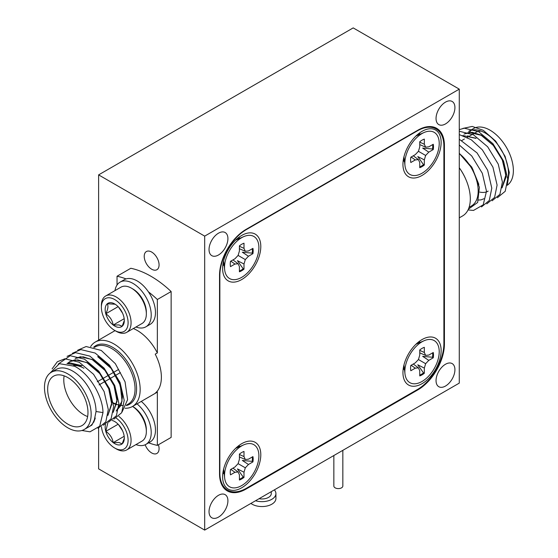 <?xml version="1.0" encoding="UTF-8"?>
<svg xmlns="http://www.w3.org/2000/svg" width="558" height="558" viewBox="0 0 558 558"><rect width="100%" height="100%" fill="white"/><g stroke="black" fill="none" stroke-linecap="round" stroke-linejoin="round"><path stroke-width="0.84" d="M459.276 217.843L462.603 215.925A37.205 21.483 -120 0 0 459.276 167.791A33.006 19.056 60 0 1 465.679 179.013M507.717 179.864A33.006 19.056 -120 0 0 485.153 132.992A33.006 19.056 -120 0 0 468.657 131.36L473.533 128.542A33.006 19.056 60 0 1 490.036 130.181A33.006 19.056 60 0 1 511.386 158.563A33.006 19.056 60 0 1 507.285 185.235M462.903 128.417L472.221 126.436L483.277 130.314L495.685 141.132L505.088 156.338L509.287 172.373L507.243 185.319M475.242 132.755L475.786 132.441A28.5 16.454 60 0 1 481.219 131.109M478.848 184.384L471.817 167.177L459.276 153.304M469.09 207.332L471.35 206.028A33.006 19.056 -120 0 0 477.236 182.766A33.006 19.056 -120 0 0 459.792 153.959L472.689 168.976L479.385 187.321L477.669 202.463L468.378 209.194M502.026 187.886L506.043 177.005L503.156 161.471L494.088 145.966L481.394 135.169L472.131 132.26L464.019 134.039L469.069 132.42L481.177 135.294L493.286 145.387L502.27 159.923L505.841 174.947L502.04 187.774M477.683 200.106L480.954 199.883M481.073 199.855L483.967 198.739M467.465 137.247A33.006 19.056 60 0 1 467.974 135.601M469.264 132.853A33.006 19.056 60 0 1 469.557 132.379M469.634 132.267A33.006 19.056 60 0 1 471.273 130.265M476.086 138.231L462.875 135.524M475.876 138.356L463.035 135.58M497.401 197.727L505.206 191.303L507.703 178.965L503.546 161.053L492.951 143.72L478.631 131.667L464.319 128.207L459.276 129.616M492.093 200.789L499.898 194.365L502.402 182.027L498.245 164.115L487.643 146.782L473.491 134.82L459.276 131.242M486.792 203.858L494.597 197.427L497.094 185.089L492.937 167.177L482.342 149.844L471.203 139.716L459.276 134.59M481.484 206.92L489.289 200.489L491.793 188.151L487.636 170.239L477.034 152.906L459.276 139.221M468.036 209.927L473.498 210.436L483.214 204.828L486.492 191.213L482.328 173.301L471.733 155.968L459.276 144.989M488.166 191.122A28.5 16.454 60 0 1 484.484 192.35M484.288 192.377A28.5 16.454 60 0 1 479.761 192.085M422.043 383.667A27 15.589 120 0 0 441.099 351.972A27 15.589 120 0 0 424.394 338.378A27 15.589 120 0 0 422.043 339.571A27 15.589 120 0 0 403.092 375.276A27 15.589 120 0 0 422.043 383.667M420.467 342.305A15.98 9.221 120 0 0 418.653 341.88A15.98 9.221 120 0 1 419.184 342.863M241.712 279.551A27 15.589 120 0 0 260.767 247.857A27 15.589 120 0 0 244.055 234.262A27 15.589 120 0 0 241.712 235.455A27 15.589 120 0 0 222.761 271.153A27 15.589 120 0 0 241.712 279.551M240.128 238.189A15.98 9.221 120 0 0 238.322 237.757M238.852 238.747A15.98 9.221 120 0 0 238.301 237.778M241.712 487.783A27 15.589 120 0 0 260.767 456.088A27 15.589 120 0 0 244.055 442.494A27 15.589 120 0 0 241.712 443.687A27 15.589 120 0 0 222.761 479.385A27 15.589 120 0 0 241.712 487.783M240.128 446.421A15.98 9.221 120 0 0 238.322 445.988M238.852 446.979A15.98 9.221 120 0 0 238.301 446.002M422.043 175.435A27 15.589 120 0 0 441.099 143.748A27 15.589 120 0 0 424.394 130.154A27 15.589 120 0 0 422.043 131.339A27 15.589 120 0 0 403.092 167.044A27 15.589 120 0 0 422.043 175.435M420.467 134.08A15.98 9.221 120 0 0 418.653 133.648M419.184 134.631A15.98 9.221 120 0 0 418.633 133.662M443.889 343.616L443.889 146.161A37.505 21.65 120 0 0 436.126 128.996A37.505 21.65 120 0 0 417.37 130.851L246.378 229.575A37.505 21.65 120 0 0 219.859 275.506L219.859 472.961A37.505 21.65 120 0 0 227.622 490.126A37.505 21.65 120 0 0 246.378 488.271L417.37 389.547A37.505 21.65 120 0 0 443.889 343.616L444.426 343.916L444.426 145.485L443.875 145.171M403.253 368.531A15.98 9.221 120 0 0 404.369 368.517M222.921 264.415A15.98 9.221 120 0 0 224.037 264.401M224.197 474.021A15.98 9.221 120 0 1 222.914 472.668A15.98 9.221 120 0 0 224.037 472.633M403.253 160.299A15.98 9.221 120 0 0 404.369 160.292M403.246 160.327A15.98 9.221 120 0 0 404.529 161.681M222.914 264.443A15.98 9.221 120 0 0 224.197 265.789M403.246 368.559A15.98 9.221 120 0 0 404.529 369.912M342.842 450.334L342.842 486.004A4.499 2.602 180 0 1 340.066 488.403A4.499 2.602 180 0 1 335.163 487.845A4.499 2.602 180 0 1 333.844 486.004L333.844 455.53M274.348 489.882A13.95 8.056 180 0 1 275.924 493.6A13.95 8.056 180 0 1 255.529 500.742M275.924 493.6L275.924 498.496A13.95 8.056 180 0 1 267.31 505.939A13.95 8.056 180 0 1 252.104 504.195A13.95 8.056 180 0 1 250.912 503.414M271.272 491.661L271.272 493.6A9.298 5.371 180 0 1 259.072 498.699M252.293 456.974A16.203 9.353 -60 0 1 252.397 458.676A16.203 9.353 -60 0 1 252.181 461.368L242.332 460.448L248.463 464.479L252.934 461.898A16.203 9.353 120 0 0 252.934 456.604L248.463 459.185L245.311 459.499L243.999 456.604L243.999 451.45A16.203 9.353 120 0 0 239.417 454.093L239.417 459.255L238.106 463.656L234.953 466.99L230.482 469.571A16.203 9.353 120 0 0 230.252 472.347A16.203 9.353 120 0 0 230.482 474.858L234.953 472.277L238.106 471.97L239.417 474.858L239.417 480.02A16.203 9.353 120 0 0 243.999 477.369L243.999 472.214L245.311 467.813L248.463 464.479M258.891 455.809A24.301 14.034 -60 0 1 242.765 484.923A24.301 14.034 -60 0 1 224.658 478.025A24.301 14.034 -60 0 1 224.525 475.653A24.301 14.034 -60 0 1 243.825 444.817A24.301 14.034 -60 0 1 258.891 455.809M236.578 447.962A12.904 7.449 120 0 0 236.153 447.844M243.999 472.214L237.443 468.915L243.162 476.978L243.999 477.369M243.162 476.978A16.203 9.353 -60 0 1 239.417 479.28M232.958 468.141L238.106 471.97M230.81 469.383L234.953 472.277M252.181 461.368L252.934 461.898M238.106 463.656L245.311 467.813M239.417 454.47L243.999 456.604M239.417 456.953L245.311 459.499M432.624 144.634A16.203 9.353 -60 0 1 432.729 146.329A16.203 9.353 -60 0 1 432.513 149.021L422.664 148.1L428.795 152.132L433.266 149.551A16.203 9.353 120 0 0 433.266 144.264L428.795 146.838L425.642 147.152L424.331 144.264L424.331 139.102A16.203 9.353 120 0 0 419.749 141.753L419.749 146.907L418.437 151.309L415.285 154.643L410.814 157.223A16.203 9.353 120 0 0 410.583 160A16.203 9.353 120 0 0 410.814 162.518L415.285 159.937L418.437 159.623L419.749 162.518L419.749 167.672A16.203 9.353 120 0 0 424.331 165.029L424.331 159.867L425.642 155.466L428.795 152.132M439.223 143.469A24.301 14.034 -60 0 1 423.103 172.582A24.301 14.034 -60 0 1 404.989 165.677A24.301 14.034 -60 0 1 404.857 163.313A24.301 14.034 -60 0 1 424.157 132.476A24.301 14.034 -60 0 1 439.223 143.469M416.589 135.406L416.993 135.58L416.631 135.371M416.91 135.622A12.904 7.449 120 0 0 416.484 135.496M424.331 159.867L417.775 156.568L423.494 164.638L424.331 165.029M423.494 164.638A16.203 9.353 -60 0 1 419.749 166.933M413.29 155.794L418.437 159.623M411.141 157.035L415.285 159.937M432.513 149.021L433.266 149.551M418.437 151.309L425.642 155.466M419.749 142.13L424.331 144.264M419.749 144.606L425.642 147.152M432.624 352.858A16.203 9.353 -60 0 1 432.729 354.56A16.203 9.353 -60 0 1 432.513 357.253L422.664 356.332L428.795 360.363L433.266 357.783A16.203 9.353 120 0 0 433.266 352.496L428.795 355.069L425.642 355.383L424.331 352.496L424.331 347.334A16.203 9.353 120 0 0 419.749 349.978L419.749 355.139L418.437 359.54L415.285 362.874L410.814 365.455A16.203 9.353 120 0 0 410.583 368.231A16.203 9.353 120 0 0 410.814 370.742L415.285 368.168L418.437 367.855L419.749 370.742L419.749 375.904A16.203 9.353 120 0 0 424.331 373.26L424.331 368.099L425.642 363.697L428.795 360.363M439.223 351.7A24.301 14.034 -60 0 1 423.103 380.814A24.301 14.034 -60 0 1 404.989 373.909A24.301 14.034 -60 0 1 404.857 371.537A24.301 14.034 -60 0 1 424.157 340.708A24.301 14.034 -60 0 1 439.223 351.7M416.589 343.63L416.993 343.812L416.631 343.595M416.91 343.854A12.904 7.449 120 0 0 416.484 343.728M424.331 368.099L417.775 364.799L423.494 372.87L424.331 373.26M423.494 372.87A16.203 9.353 -60 0 1 419.749 375.164M413.29 364.025L418.437 367.855M411.141 365.267L415.285 368.168M432.513 357.253L433.266 357.783M418.437 359.54L425.642 363.697M419.749 350.354L424.331 352.496M419.749 352.837L425.642 355.383M252.293 248.742A16.203 9.353 -60 0 1 252.397 250.444A16.203 9.353 -60 0 1 252.181 253.137L242.332 252.216L248.463 256.248L252.934 253.667A16.203 9.353 120 0 0 252.934 248.373L248.463 250.954L245.311 251.267L243.999 248.373L243.999 243.218A16.203 9.353 120 0 0 239.417 245.862L239.417 251.023L238.106 255.424L234.953 258.759L230.482 261.339A16.203 9.353 120 0 0 230.252 264.115A16.203 9.353 120 0 0 230.482 266.626L234.953 264.053L238.106 263.739L239.417 266.626L239.417 271.788A16.203 9.353 120 0 0 243.999 269.137L243.999 263.983L245.311 259.582L248.463 256.248M258.891 247.578A24.301 14.034 -60 0 1 242.765 276.698A24.301 14.034 -60 0 1 224.658 269.793A24.301 14.034 -60 0 1 224.525 267.421A24.301 14.034 -60 0 1 243.825 236.592A24.301 14.034 -60 0 1 258.891 247.578M236.578 239.738A12.904 7.449 120 0 0 236.153 239.612M243.999 263.983L237.443 260.684L243.162 268.754L243.999 269.137M243.162 268.754A16.203 9.353 -60 0 1 239.417 271.049M232.958 259.909L238.106 263.739M230.81 261.151L234.953 264.053M252.181 253.137L252.934 253.667M238.106 255.424L245.311 259.582M239.417 246.238L243.999 248.373M239.417 248.722L245.311 251.267M135.985 444.58A25.801 14.899 -120 0 0 145.882 444.412L150.123 441.964A25.801 14.899 -120 0 0 154.754 423.899A25.801 14.899 -120 0 0 141.272 401.411M145.882 444.412A25.801 14.899 -120 0 0 150.507 426.347A25.801 14.899 -120 0 0 137.031 403.859M132.602 406.412L132.978 406.636A18.902 10.916 60 0 1 146.349 429.786L146.349 431.494A21.002 12.123 -120 0 0 132.567 406.44M118.847 416.38A21.002 12.123 60 0 1 130.391 434.794A21.002 12.123 60 0 1 126.722 449.929L141.997 441.113A21.002 12.123 -120 0 0 146.349 431.494M101.458 426.724A18.902 10.916 -120 0 0 114.739 448.032A18.902 10.916 -120 0 0 119.489 449.769A18.902 10.916 -120 0 0 127.998 438.358A18.902 10.916 -120 0 0 116.294 418.172M126.722 449.929A21.002 12.123 60 0 1 121.504 450.815A21.002 12.123 60 0 1 116.217 448.89L114.739 448.032M105.497 424.394A13.531 7.812 -120 0 0 105.79 431.362A13.531 7.812 -120 0 0 113.211 442.627A13.531 7.812 -120 0 0 118.136 444.893A13.531 7.812 -120 0 0 122.153 443.861A13.531 7.812 -120 0 0 124.308 438.128A13.531 7.812 -120 0 0 123.681 433.831A13.531 7.812 -120 0 0 116.259 422.573A13.531 7.812 -120 0 0 114.739 421.548A13.531 7.812 -120 0 0 112.228 420.488M107.813 422.88L105.79 431.362C109.912 434.124 112.388 437.877 113.211 442.627L118.966 442.508L122.153 443.861L124.106 438.644M118.512 424.624L122.586 430.811M118.136 424.233L105.79 431.362M124.183 436.293L113.211 442.627M131.493 288.186L132.978 289.044A18.902 10.916 60 0 1 146.349 312.194L146.349 313.91A21.002 12.123 -120 0 0 131.493 288.186A21.002 12.123 -120 0 0 126.213 286.261A21.002 12.123 -120 0 0 120.995 287.147L105.72 295.963A21.002 12.123 60 0 1 110.937 295.077A21.002 12.123 60 0 1 128.689 312.034A21.002 12.123 60 0 1 126.722 332.345A21.002 12.123 60 0 1 121.504 333.231A21.002 12.123 60 0 1 116.217 331.299L114.739 330.441A18.902 10.916 -120 0 0 119.489 332.177A18.902 10.916 -120 0 0 127.231 316.735A18.902 10.916 -120 0 0 109.982 297.839A18.902 10.916 -120 0 0 101.368 307.291A18.902 10.916 -120 0 0 114.739 330.441M126.722 332.345L141.997 323.521A21.002 12.123 -120 0 0 146.349 313.91M118.136 327.302A13.531 7.812 -120 0 0 122.153 326.277A13.531 7.812 -120 0 0 124.308 320.536A13.531 7.812 -120 0 0 123.681 316.246A13.531 7.812 -120 0 0 116.259 304.982A13.531 7.812 -120 0 0 114.739 303.964A13.531 7.812 -120 0 0 107.317 303.747A13.531 7.812 -120 0 0 105.79 313.777A13.531 7.812 -120 0 0 113.211 325.042A13.531 7.812 -120 0 0 118.136 327.302M115.199 304.243L107.317 303.747C108.482 306.098 107.973 309.439 105.79 313.777C109.912 316.532 112.388 320.292 113.211 325.042L118.966 324.916L122.153 326.277L124.106 321.059M101.368 307.291L101.368 305.582A21.002 12.123 60 0 1 105.72 295.963M118.512 307.039L122.586 313.219M118.136 306.649L105.79 313.777M124.183 318.702L113.211 325.042M135.985 326.995A25.801 14.899 -120 0 0 145.882 326.821L150.123 324.372A25.801 14.899 -120 0 0 150.123 294.575A25.801 14.899 -120 0 0 124.322 279.684L120.075 282.132A25.801 14.899 -120 0 0 114.983 290.62M145.882 326.821A25.801 14.899 -120 0 0 145.882 297.03A25.801 14.899 -120 0 0 120.075 282.132M445.486 386.052A13.35 7.707 120 0 0 454.205 374.292A13.35 7.707 120 0 0 452.161 363.593A13.35 7.707 120 0 0 445.486 364.255A13.35 7.707 120 0 0 436.761 376.015A13.35 7.707 120 0 0 438.811 386.715A13.35 7.707 120 0 0 445.486 386.052M218.478 254.992A13.35 7.707 120 0 0 227.197 243.225A13.35 7.707 120 0 0 225.153 232.526A13.35 7.707 120 0 0 218.478 233.188A13.35 7.707 120 0 0 209.752 244.955A13.35 7.707 120 0 0 211.803 255.655A13.35 7.707 120 0 0 218.478 254.992M218.478 517.12A13.35 7.707 120 0 0 227.197 505.353A13.35 7.707 120 0 0 225.153 494.653A13.35 7.707 120 0 0 218.478 495.316A13.35 7.707 120 0 0 209.752 507.076A13.35 7.707 120 0 0 211.803 517.775A13.35 7.707 120 0 0 218.478 517.12M445.486 123.932A13.35 7.707 120 0 0 454.205 112.165A13.35 7.707 120 0 0 452.161 101.465A13.35 7.707 120 0 0 445.486 102.128A13.35 7.707 120 0 0 436.761 113.895A13.35 7.707 120 0 0 438.811 124.594A13.35 7.707 120 0 0 445.486 123.932M145.164 444.782A10.504 6.061 -120 0 0 151.65 452.936A10.504 6.061 -120 0 0 156.896 453.452A10.504 6.061 -120 0 0 158.423 444.754M151.65 252.049A10.504 6.061 -120 0 0 146.398 251.532A10.504 6.061 -120 0 0 144.787 259.944A10.504 6.061 -120 0 0 151.65 269.2A10.504 6.061 -120 0 0 156.896 269.723A10.504 6.061 -120 0 0 158.507 261.304A10.504 6.061 -120 0 0 151.65 252.049M459.276 89.141L204.688 236.125L204.688 530.1L459.276 383.116L459.276 89.141L353.193 27.9L98.613 174.884L98.613 340.122M204.688 236.125L98.613 174.884M98.613 428.105L98.613 468.86L204.688 530.1M444.426 343.916A37.505 21.65 -60 0 1 417.9 389.854L417.37 389.547M245.513 488.752L246.057 489.066L417.9 389.854M246.057 489.066A37.505 21.65 -60 0 1 227.308 490.921A37.505 21.65 -60 0 1 219.538 473.756L219.538 275.324A37.505 21.65 -60 0 1 246.057 229.394L246.378 229.575M444.426 145.485A37.505 21.65 -60 0 0 436.656 128.319A37.505 21.65 -60 0 0 417.9 130.174L246.057 229.394M90.626 346.616A37.205 21.483 60 0 1 95.258 342.061A37.205 21.483 60 0 1 113.86 343.902A37.205 21.483 60 0 1 138.161 376.685A37.205 21.483 60 0 1 132.462 406.496A37.205 21.483 60 0 1 125.076 408.233M51.315 372.277A33.006 19.056 -120 0 0 46.258 398.726A33.006 19.056 -120 0 0 67.818 427.805A33.006 19.056 -120 0 0 84.321 429.444A33.006 19.056 -120 0 0 89.378 402.995A33.006 19.056 -120 0 0 67.818 373.909A33.006 19.056 -120 0 0 51.315 372.277L56.198 369.459A33.006 19.056 60 0 1 72.7 371.091A33.006 19.056 60 0 1 96.039 411.518L93.939 421.953M96.039 411.518L102.993 412.592C102.798 395.992 89.329 373.616 74.584 366.243L59.385 363.683L49.871 373.274M85.911 428.523L91.903 425.084L95.251 417.998A33.006 19.056 60 0 1 89.203 426.626L84.321 429.444M67.818 424.129A28.5 16.454 -120 0 0 82.068 425.545A28.5 16.454 -120 0 0 86.441 402.702A28.5 16.454 -120 0 0 67.818 377.585A28.5 16.454 -120 0 0 53.568 376.176A28.5 16.454 -120 0 0 49.202 399.012A28.5 16.454 -120 0 0 67.818 424.129M64.128 375.848A28.5 16.454 -120 0 0 83.944 414.824A28.5 16.454 -120 0 0 87.634 416.561M148.637 442.822A93.758 54.133 -120 0 0 157.349 445.375L157.349 391.967L155.229 393.188A37.205 21.483 -120 0 0 155.229 354.142L157.349 352.921A37.205 21.483 -120 0 0 137.191 330.427A37.205 21.483 -120 0 0 133.327 328.529M157.349 445.375L171.139 437.409L171.139 291.548A93.758 54.133 -120 0 0 130.83 268.272L117.041 276.238L117.041 285.019M67.093 363.516L81.768 365.86M66.988 363.495L69.869 362.867L81.984 365.734M67.546 363.321L69.91 361.542L77.813 359.882L87.076 362.798L99.68 373.476L108.74 388.828L111.739 404.299L107.938 415.271M67.664 363.286L70.127 361.417L75.177 359.798L87.285 362.672L99.394 372.765L108.378 387.308L111.949 402.332L107.917 415.396M113.225 412.334L117.25 399.263L113.686 384.246L104.702 369.703L92.586 359.61L80.478 356.736L75.218 358.48L83.121 356.82L92.377 359.736L104.988 370.414L114.048 385.766L117.047 401.237L113.239 412.216M97.685 356.667L111.147 368.406L120.242 385.173L122.062 401.223L116.176 411.051L121.149 405.206L122.558 396.201L118.987 381.184L110.003 366.641L97.894 356.548M102.993 412.592L99.715 426.207L90.005 431.815L81.886 430.483M52.103 368.887L57.328 361.758L64.909 358.773L79.222 362.233L93.542 374.285L104.137 391.618L108.294 409.53L105.797 421.869L97.992 428.293M58.227 364.06L70.21 355.711L84.53 359.171L98.843 371.223L109.438 388.556L113.602 406.468L111.098 418.807L103.293 425.231M67.065 356.367L75.518 352.649L89.831 356.109L104.144 368.161L114.746 385.494L118.903 403.406L116.399 415.745L108.594 422.169M72.373 353.305L80.819 349.587L95.132 353.047L109.452 365.099L120.047 382.432L124.211 400.344L121.707 412.683L113.902 419.107M77.674 350.243L86.12 346.525L101.249 350.438L115.332 363.656L125.062 381.839L127.594 399.681L122.153 411.804M132.462 406.496L155.794 393.027A37.205 21.483 -120 0 0 157.349 391.967M157.349 352.921L157.349 299.506A93.758 54.133 -120 0 0 148.386 291.813M126.073 278.916A93.758 54.133 -120 0 0 117.041 276.238M157.349 299.506L171.139 291.548M83.944 368.28A28.5 16.454 -120 0 0 73.363 365.63M93.653 347.222A33.836 19.537 60 0 1 112.667 347.341A33.836 19.537 60 0 1 135.496 379.879A33.836 19.537 60 0 1 126.324 405.533M113.4 403.364A33.006 19.056 -120 0 0 116.692 404.717M118.903 405.303A33.006 19.056 -120 0 0 120.835 405.582M126.478 405.101L128.221 404.097A33.006 19.056 -120 0 0 133.278 377.647A33.006 19.056 -120 0 0 111.719 348.569A33.006 19.056 -120 0 0 95.216 346.93L94.365 347.425M461.926 140.442L464.416 139.005M467.234 137.38L469.717 135.943M469.934 135.817L475.018 132.881M227.622 490.126L223.765 487.901M436.126 128.996L432.262 126.764M223.632 469.076L224.658 478.025M235.567 448.402L243.825 444.817M403.964 156.728L404.989 165.677M415.898 136.061L424.157 132.476M403.964 364.96L404.989 373.909M415.898 344.293L424.157 340.708M223.632 260.844L224.658 269.793M235.567 240.177L243.825 236.592M113.344 402.876L116.741 404.397M116.915 404.459L120.912 405.408M121.051 405.422L123.353 405.492M95.258 342.061L115.053 330.629M120.388 372.591L115.973 375.136M115.771 375.255L110.665 378.198M110.47 378.317L105.364 381.26M105.162 381.379L100.063 384.322M99.854 384.441L99.066 384.894M118.589 369.473L114.076 372.074M113.881 372.186L108.775 375.136M108.573 375.248L103.474 378.198M103.272 378.31L98.166 381.26M97.964 381.379L97.266 381.777"/></g></svg>
